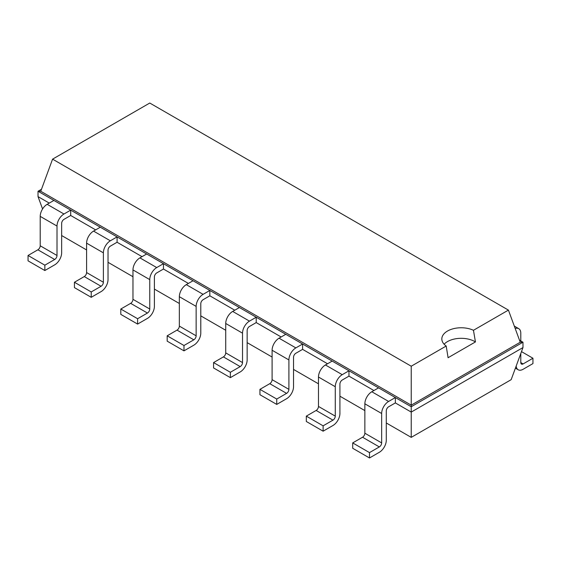 <?xml version="1.0" encoding="UTF-8"?>
<svg xmlns="http://www.w3.org/2000/svg" width="561" height="561" viewBox="0 0 561 561"><rect width="100%" height="100%" fill="white"/><g stroke="black" fill="none" stroke-linecap="round" stroke-linejoin="round"><path stroke-width="0.84" d="M61.647 235.536L86.59 249.94M108.028 262.317L132.964 276.713M154.401 289.09L179.345 303.487M200.782 315.864L225.725 330.268M247.156 342.645L272.099 357.041M293.536 369.418L318.48 383.815M339.917 396.192L364.86 410.596M386.291 422.973L411.234 437.37L511.162 379.678L522.978 347.568L522.978 342.217L519.5 340.204M411.234 437.37L411.234 412.083L522.978 347.568M369.496 457.965L352.694 448.267L352.694 442.91L362.539 437.229A3.282 1.893 -60 0 0 364.86 433.211L364.86 403.801A9.839 5.68 120 0 1 371.817 391.753L388.612 401.452A9.839 5.68 120 0 0 381.655 413.499L381.655 442.91A3.282 1.893 -60 0 1 379.334 446.928L369.496 452.608L369.496 457.965L379.334 452.285A9.839 5.68 -60 0 0 386.291 440.231L386.291 410.82A3.282 1.893 120 0 1 388.612 406.802L395.351 402.917L411.234 412.083L411.234 406.732L522.978 342.217L520.243 342.217L508.42 310.107L149.766 103.035L52.58 159.149L411.234 366.214L446.198 346.025A19.369 11.178 180 0 1 441.83 338.949A19.369 11.178 180 0 1 447.503 331.039A19.369 11.178 180 0 1 473.456 330.289L508.42 310.107M323.115 431.185L306.32 421.486L306.32 416.136L316.159 410.449A3.282 1.893 -60 0 0 318.48 406.437L318.48 377.02A9.839 5.68 120 0 1 325.436 364.973L342.231 374.671A9.839 5.68 120 0 0 335.275 386.725L335.275 416.136A3.282 1.893 -60 0 1 332.961 420.147L323.115 425.834L323.115 431.185L332.961 425.504A9.839 5.68 -60 0 0 339.917 413.457L339.917 384.047A3.282 1.893 120 0 1 342.231 380.028L348.97 376.136L373.914 390.54M276.741 404.411L259.939 394.713L259.939 389.355L269.785 383.675A3.282 1.893 -60 0 0 272.099 379.657L272.099 350.246A9.839 5.68 120 0 1 279.055 338.199L295.857 347.897A9.839 5.68 120 0 0 288.901 359.945L288.901 389.355A3.282 1.893 -60 0 1 286.58 393.373L276.741 399.053L276.741 404.411L286.58 398.731A9.839 5.68 -60 0 0 293.536 386.683L293.536 357.266A3.282 1.893 120 0 1 295.857 353.255L302.596 349.363L327.533 363.759M230.361 377.637L213.566 367.939L213.566 362.581L223.404 356.901A3.282 1.893 -60 0 0 225.725 352.883L225.725 323.473A9.839 5.68 120 0 1 232.682 311.425L249.477 321.123A9.839 5.68 120 0 0 242.52 333.171L242.52 362.581A3.282 1.893 -60 0 1 240.199 366.599L230.361 372.28L230.361 377.637L240.199 371.95A9.839 5.68 -60 0 0 247.156 359.903L247.156 330.492A3.282 1.893 120 0 1 249.477 326.474L256.216 322.589L281.159 336.986M183.98 350.856L167.185 341.158L167.185 335.808L177.024 330.12A3.282 1.893 -60 0 0 179.345 326.109L179.345 296.692A9.839 5.68 120 0 1 186.301 284.644L203.103 294.343A9.839 5.68 120 0 0 196.14 306.39L196.14 335.808A3.282 1.893 -60 0 1 193.826 339.819L183.98 345.506L183.98 350.856L193.826 345.176A9.839 5.68 -60 0 0 200.782 333.129L200.782 303.718A3.282 1.893 120 0 1 203.103 299.7L209.835 295.808L234.779 310.212M137.606 324.083L120.804 314.384L120.804 309.027L130.65 303.347A3.282 1.893 -60 0 0 132.964 299.329L132.964 269.918A9.839 5.68 120 0 1 139.92 257.871L156.722 267.569A9.839 5.68 120 0 0 149.766 279.616L149.766 309.027A3.282 1.893 -60 0 1 147.445 313.045L137.606 318.725L137.606 324.083L147.445 318.403A9.839 5.68 -60 0 0 154.401 306.355L154.401 276.938A3.282 1.893 120 0 1 156.722 272.927L163.461 269.035L188.398 283.431M91.226 297.309L74.431 287.611L74.431 282.253L84.269 276.573A3.282 1.893 -60 0 0 86.59 272.555L86.59 243.144A9.839 5.68 120 0 1 93.547 231.097L110.342 240.795A9.839 5.68 120 0 0 103.385 252.843L103.385 282.253A3.282 1.893 -60 0 1 101.071 286.271L91.226 291.951L91.226 297.309L101.071 291.622A9.839 5.68 -60 0 0 108.028 279.574L108.028 250.164A3.282 1.893 120 0 1 110.342 246.146L117.081 242.254L142.024 256.658M42.573 208.973L38.022 196.609L38.022 191.259L53.905 200.424L47.166 204.316A9.839 5.68 120 0 0 40.21 216.364L40.21 245.781L57.012 255.479A3.282 1.893 -60 0 1 54.69 259.491L44.845 265.178L44.845 270.528L54.69 264.848A9.839 5.68 -60 0 0 61.647 252.801L61.647 223.39A3.282 1.893 120 0 1 63.968 219.372L70.7 215.48L95.643 229.884M38.022 196.609L49.27 203.103M395.351 402.917L395.351 397.56L411.234 406.732L411.234 405.147L520.243 342.217M70.7 215.48L70.7 210.123L395.351 397.56L388.612 401.452M348.97 376.136L348.97 370.786L342.231 374.671M117.081 242.254L117.081 236.903L110.342 240.795M302.596 349.363L302.596 344.005L295.857 347.897M163.461 269.035L163.461 263.677L156.722 267.569M256.216 322.589L256.216 317.231L249.477 321.123M209.835 295.808L209.835 290.458L203.103 294.343M41.5 189.246L38.022 191.259L40.757 191.259L411.234 405.147L411.234 366.214M40.21 245.781A3.282 1.893 -60 0 1 37.889 249.792L54.69 259.491M44.845 270.528L28.05 260.83L28.05 255.479L37.889 249.792M57.012 255.479L57.012 226.062L40.21 216.364M57.012 226.062A9.839 5.68 120 0 1 63.968 214.014L70.7 210.123L53.905 200.424M371.817 391.753L378.549 387.861M93.547 231.097L100.286 227.205M325.436 364.973L332.175 361.088M139.92 257.871L146.659 253.979M279.055 338.199L285.794 334.307M186.301 284.644L193.04 280.752M232.682 311.425L239.414 307.533M520.79 362.581A3.282 1.893 120 0 0 521.471 364.082A3.282 1.893 120 0 0 523.111 363.921L520.79 362.581L520.79 353.521M515.201 328.522A9.839 5.68 -60 0 1 518.75 328.669A9.839 5.68 -60 0 1 520.79 333.171L520.79 340.948M516.183 366.024A9.839 5.68 120 0 0 518.189 369.762A9.839 5.68 120 0 0 523.111 369.278L532.95 363.591L532.95 358.241L523.111 363.921M40.757 191.259L52.58 159.149M44.845 265.178L28.05 255.479M369.496 452.608L352.694 442.91M91.226 291.951L74.431 282.253M323.115 425.834L306.32 416.136M137.606 318.725L120.804 309.027M276.741 399.053L259.939 389.355M183.98 345.506L167.185 335.808M230.361 372.28L213.566 362.581M444.116 344.223A19.369 11.178 180 0 1 447.503 341.586A19.369 11.178 180 0 1 475.448 341.922L473.456 330.289M475.462 341.915L448.071 357.729M448.085 357.722L446.198 346.025M521.492 351.621L532.95 358.241M63.968 214.014L47.166 204.316M364.86 433.211L381.655 442.91M364.86 403.801L381.655 413.499M362.539 437.229L379.334 446.928M86.59 272.555L103.385 282.253M84.269 276.573L101.071 286.271M86.59 243.144L103.385 252.843M318.48 406.437L335.275 416.136M318.48 377.02L335.275 386.725M316.159 410.449L332.961 420.147M132.964 299.329L149.766 309.027M130.65 303.347L147.445 313.045M132.964 269.918L149.766 279.616M272.099 379.657L288.901 389.355M272.099 350.246L288.901 359.945M269.785 383.675L286.58 393.373M179.345 326.109L196.14 335.808M177.024 330.12L193.826 339.819M179.345 296.692L196.14 306.39M225.725 352.883L242.52 362.581M225.725 323.473L242.52 333.171M223.404 356.901L240.199 366.599M518.189 369.762L515.405 368.156M514.311 326.102L518.75 328.669"/></g></svg>
